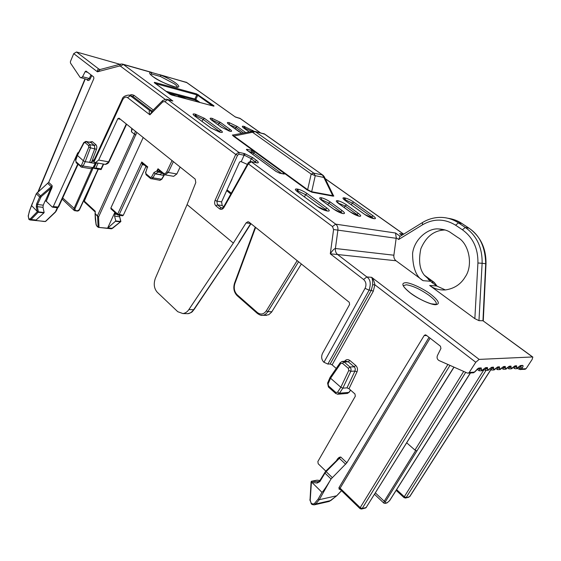 <?xml version="1.0" encoding="UTF-8"?>
<svg xmlns="http://www.w3.org/2000/svg" width="561" height="561" viewBox="0 0 561 561"><rect width="100%" height="100%" fill="white"/><g stroke="black" fill="none" stroke-linecap="round" stroke-linejoin="round"><path stroke-width="0.84" d="M175.544 82.916C180.446 86.745 179.857 87.972 173.763 86.59C166.273 84.234 159.31 80.896 152.88 76.577C149.268 73.842 148.7 72.439 151.161 72.362L160.748 75.083C166.582 77.502 171.519 80.111 175.544 82.916M235.41 117.046L186.448 82.383L160.748 75.083L160.53 76.513L174.212 83.757C176.308 85.279 177.36 86.408 177.367 87.144M430.603 294.167C438.821 300.682 440.462 304.195 435.532 304.721C430.848 304.812 417.51 298.606 410.245 292.94C402.118 286.32 400.701 282.898 405.996 282.681C410.834 282.8 423.457 288.705 430.603 294.167M150.418 74.304L151.673 74.017L160.53 76.513M457.853 237.513C469.192 243.733 473.351 265.507 465.202 276.924C460.819 284.287 454.235 288.62 445.448 289.932C439.256 290.247 433.997 288.761 429.663 285.472L474.851 318.648L477.923 262.997C478.175 248.565 473.007 237.492 462.404 229.772L455.574 225.185C444.663 218.559 433.632 218.425 422.503 224.8L398.647 239.491L396.227 237.766L393.878 255.213C393.654 257.569 394.369 259.42 396.024 260.767L423.134 280.675C416.192 276.896 412.672 267.821 412.58 253.439C414.334 238.888 428.155 228.173 438.19 228.916C443.716 229.211 448.008 230.543 451.072 232.899L457.853 237.513M168.552 99.746L172.858 101.036L167.746 99.711L164.787 101.583L235.725 154.436L238.755 152.319L244.617 153.63L252.815 157.697L251.3 158.735L256.342 162.69M252.815 157.697L256.489 160.397C258.937 162.346 258.944 163.146 256.503 162.795L251.461 161.736L248.32 163.826L332.498 226.546L335.709 224.155L395.533 233.018L396.227 237.766M326.846 210.936C323.879 210.263 320.724 208.769 317.365 206.462L297.463 191.785C294.813 189.667 294.665 188.748 297.035 189.022L297.905 189.183C300.857 189.899 303.936 191.357 307.14 193.552L326.958 208.075C329.742 210.263 329.994 211.266 327.708 211.076L317.365 206.462M342.168 210.627C344.931 212.773 345.225 213.769 343.059 213.594C340.204 212.942 337.126 211.483 333.809 209.225L321.881 200.522C319.195 198.419 318.971 197.479 321.208 197.71C324.048 198.398 327.07 199.828 330.282 202.009L342.168 210.627L340.667 211.735L342.427 213.39M358.346 213.348C361.095 215.452 361.438 216.434 359.377 216.273C356.642 215.648 353.633 214.225 350.359 212.002L338.521 203.475C335.85 201.399 335.576 200.473 337.701 200.691C340.429 201.35 343.381 202.752 346.558 204.891L358.346 213.348L356.887 214.428L358.654 216.048M373.451 218.587C370.814 217.977 367.869 216.581 364.629 214.4L345.169 200.508C342.547 198.496 342.259 197.605 344.321 197.83L345.085 197.97C347.715 198.622 350.583 199.982 353.689 202.065L373.058 215.817C375.793 217.892 376.179 218.86 374.201 218.713L364.629 214.4M249.217 131.961L243.867 128.146C241.735 126.498 241.77 125.888 243.965 126.33L253.972 131.218M241.826 133.35L228.902 124.43C226.77 122.768 226.847 122.158 229.126 122.614L237.268 126.506L245.774 132.606M230.024 129.332C232.219 131.05 232.142 131.695 229.8 131.26L221.329 127.221L211.623 120.145C209.498 118.455 209.625 117.852 212.009 118.329L220.333 122.305L230.024 129.332L228.6 130.278L230.248 131.358M219.596 132.101L210.88 127.95L194.534 115.903C192.416 114.192 192.598 113.588 195.095 114.093L204.499 118.371L220.81 130.32C223.033 132.087 222.927 132.754 220.487 132.312L210.88 127.95M333.311 195.333L333.823 196.02L333.01 196.147L311.965 192.241L307.105 189.884L233.439 136.169L232.366 135.005L233.201 134.977M401.964 235.213L399.6 233.614L401.978 235.199M422.349 222.626L399.874 236.504L398.647 239.491M256.489 160.397L254.491 162.297M244.617 153.63L244.764 155.418L251.3 158.735L249.975 161.652M151.673 74.017L151.161 72.362L123.329 64.459L172.858 101.036L170.439 100.223M260.248 132.74L240.003 118.406L235.15 116.856M252.864 131.274L233.117 134.991L233.965 136.014L233.439 136.169M311.965 192.241L311.671 191.722L332.722 195.649L323.879 177.465L315.254 175.67L313.802 173.146L255.395 131.681L264.21 133.862L323.115 175.334L324.265 176.736L323.879 177.465L322.428 174.969L313.802 173.146L311.18 174.064L307.638 189.695L311.671 191.722L315.254 175.67L311.18 174.064L252.794 132.473L252.92 131.267L255.395 131.681L233.965 136.014L307.638 189.695L307.105 189.884M324.314 176.827L333.36 195.431L332.722 195.649L333.01 196.147M171.526 94.949L170.004 94.22M169.787 94.073L154.261 82.684L154.471 82.341L196.68 93.904L213.986 105.812L213.629 106.12M213.986 105.812L213.39 106.036M198.538 94.795L197.745 95.3L212.409 105.777M196.68 93.904L196.82 94.858L197.745 95.3L195.796 99.444L194.87 99.002L196.82 94.858L155.523 83.582M154.471 82.341L154.689 82.972M162.697 100.531L152.382 110.896L149.885 114.823C148.924 112.088 148.946 110.734 149.955 110.755L130.418 95.784L128.644 95.054C124.837 95.587 122.67 96.997 122.144 99.283L93.512 161.309L93.918 162.017L95.391 162.655L98.666 160.067L117.817 118.722L119.03 118.168L195.207 179.092L195.796 182.556L187.086 204.597L233.348 243.088L246.069 222.913L247.906 221.742L249.035 222.142L349.244 302.288L349.601 304.483L322.491 353.444C321.046 356.761 321.495 359.685 323.851 362.217L327.89 364.075L330.156 363.977L332.119 364.86L336.242 368.437M479.157 359.398L475.77 362.259L469.192 372.476L474.599 372.111L478.729 368.058L481.219 367.911L481.513 369.65C481.261 370.772 481.752 370.737 482.986 369.559L485.623 367.644L487.425 367.532L487.698 369.257C487.446 370.365 487.923 370.337 489.136 369.166L491.738 367.273L493.505 367.167L493.757 368.872C493.491 369.972 493.961 369.944 495.167 368.787L497.719 366.915L499.451 366.81L499.683 368.5C499.416 369.587 499.879 369.559 501.064 368.409L503.589 366.557L505.279 366.459L505.496 368.128C505.223 369.208 505.671 369.18 506.842 368.044L509.332 366.214L510.994 366.116L511.183 367.771C510.91 368.836 511.352 368.808 512.509 367.686L514.963 365.87L516.59 365.772L516.758 367.42C516.485 368.472 516.912 368.444 518.062 367.336L520.475 365.541L522.628 365.407C523.329 365.52 523.224 366.333 522.312 367.862L520.72 369.58L519.682 369.447L519.654 368.072L521.583 368.977L526.085 368.675L532.151 359.426L532.845 357.098L532.494 356.964L479.157 359.398L371.648 277.323C373.289 279.266 374.369 281.762 374.874 284.806L372.651 284.799C372.742 281.264 372.406 278.775 371.648 277.323L366.845 276.938L337.596 254.526L330.296 253.831C332.456 250.465 334.153 248.691 335.401 248.502L337.904 230.108C338.143 227.542 337.413 225.557 335.709 224.155L251.005 161.568C249.133 161.877 248.123 162.459 247.983 163.321L248.32 163.826L223.93 207.479C222.64 209.407 221.181 209.863 219.568 208.846L215.929 205.894C214.533 204.477 214.246 202.633 215.073 200.354L235.725 154.436L237.562 155.243L239.056 154.17L238.755 152.319L167.746 99.711L166.47 99.206L162.753 100.482L162.746 101.913L149.885 114.823L127.515 97.586L130.418 95.784L132.789 96.387L129.549 95.286M215.073 200.354L216.897 201.14L221.609 201.862L239.533 162.178L240.424 161.533L241.209 161.694L247.38 164.401M45.343 200.852L50.756 188.468L41.184 196.63L37.517 204.485L43.232 205.2L45.139 200.824L46.275 201.28L52.215 207.009L53.288 206.581L77.706 152.915L78.673 152.326M89.501 142.101L92.27 141.617L95.826 144.633C96.878 145.762 97.095 147.326 96.471 149.317L91.422 162.543L94.585 158.987M129.395 95.23L131.639 94.613L133.939 95.279L153.265 110.012M120.524 64.129L100.188 69.501L97.411 71.801L73.736 53.632L70.406 61.577L70.441 62.972L80.139 77.411L87.628 79.662L89.241 78.477L82.572 76.745L80.931 77.937M82.572 76.745L85.167 71.668L85.994 71.065L93.694 76.948L93.869 78.554L48.695 182.36L52.103 185.572L52.159 187.016L46.275 201.28M145.979 166.414L123.294 215.277L122.494 215.803M164.1 174.576L163.791 175.376L159.752 174.66L162.052 173.033M180.144 167.045L176.834 173.98L173.665 176.329L173.125 176.238M321.334 200.039L321.53 199.66L328.788 203.103L340.667 211.735L340.155 212.661M337.862 202.907L345.113 205.964L356.887 214.428L356.403 215.305M229.225 124.619L235.886 127.424L243.656 133.006M212.079 120.426L212.254 120.054L218.916 123.238L228.6 130.278L228.341 130.79M337.617 254.526C335.906 253.081 335.169 251.069 335.415 248.502L335.415 248.502C335.155 251.069 335.885 253.074 337.596 254.526L396.024 260.767M187.086 204.597L155.383 278.263C153.412 283.845 154.037 288.515 157.262 292.26L177.767 311.706L182.928 313.571C185.382 313.185 187.36 311.86 188.861 309.588L233.348 243.088M52.159 187.016L51.584 187.023L52.103 185.572L50.756 188.468L51.689 188.896M28.352 215.845L29.361 211.259L36.276 193.727L48.695 182.36M73.736 53.632L76.485 51.984L119.928 64.284M122.319 64.038L123.329 64.459L120.482 66.184L119.5 66.002L97.411 71.801C97.362 69.908 97.88 69.024 98.967 69.15L76.485 51.984M91.422 162.543L85.181 161.708L90.461 147.831L96.471 149.317M91.226 168.77L92.965 167.718L95.244 163.461L89.557 162.473L94.823 148.658L94.402 145.53L95.826 144.633M95.244 163.461L97.025 162.942M159.752 174.66L155.102 173.868L152.936 177.865L151.204 178.826M301.348 263.979L271.58 312.154L268.789 314.7L265.178 315.331M532.494 356.964L482.965 320.745L478.968 320.661L474.851 318.648M424.551 275.458L433.877 282.26L431.339 282.057L436.724 285.991L445.357 289.939M455.574 225.185L458.484 222.892C453.071 219.344 447.222 217.507 440.939 217.395L440.939 217.395C434.354 217.338 428.183 219.063 422.433 222.57L422.503 224.8M477.923 262.997L482.123 263.291C482.411 247.696 476.808 235.746 465.314 227.457L458.484 222.892L461.962 223.523C457.874 220.761 453.239 219.021 448.071 218.299M445.146 229.996L444.726 229.996C434.004 230.382 426.044 236.637 420.848 248.761C418.394 260.634 419.586 269.483 424.439 275.297L430.953 281.306L423.134 280.675M250.977 223.692L239.245 242.226L193.65 309.714L188.861 309.588M186.252 313.641L187.767 313.676C189.667 313.655 191.631 312.337 193.65 309.714L194.036 309.602C192.121 311.425 193.173 312.253 187.774 313.669L182.928 313.571M151.842 111.211L149.955 110.755L151.274 111.281L152.248 111.029M149.983 110.762L150.937 111.225M221.609 201.862L222.177 205.536L217.458 204.828L216.897 201.14L237.562 155.243M223.713 206.778L222.177 205.536M53.288 206.581L58.547 207.072L57.355 207.759L58.049 207.177L77.713 164.128M161.624 172.683L158.076 172.052L159.913 171.273M160.137 174.513L155.236 173.875M159.815 171.189L155.243 173.875M84.459 202.058L84.143 200.789L84.367 201.981L95.265 212.051L95.223 211.195L95.174 213.622L98.561 217.037L97.628 216.932L98.084 226.925C97.214 226.91 96.541 225.915 96.071 223.923L95.075 213.517M95.833 174.541L84.318 201.119L95.223 211.195L95.188 213.131M95.405 219.021L95.426 219.393M119.43 215.424L120.692 221.518L115.797 220.943L114.577 216.097L115.328 212.808M111.008 208.909L110.889 207.956L143.209 137.501M123.294 215.277L117.677 214.099L110.889 207.956M144.268 164.997L142.319 164.639L141.758 161.989L143.139 164.057M147.319 167.522L145.769 172.325L146 173.777L150.411 177.465L151.491 177.094L152.936 177.865L161.813 179.261L159.983 180.298M271.847 311.755L267.877 311.65C266.124 314.055 264.364 315.268 262.583 315.275L261.089 315.233M185.207 98.561L183.678 97.537L178.447 96.148L178.664 96.829M175.018 95.629L169.359 93.729M478.968 320.661L482.123 263.291L485.693 263.712L482.958 320.745L532.705 356.992M462.404 229.772L465.314 227.457L469.108 228.236C480.581 236.553 486.212 248.397 486.008 263.761L485.693 263.712C485.272 246.959 479.634 235.073 468.779 228.068L461.962 223.523L468.912 228.103M526.085 368.675L524.816 369.299M43.232 205.2L43.008 207.353L37.292 206.651L37.517 204.485L36.584 204.064L36.29 206.883L37.292 206.651L38.421 211.869L44.144 212.542L43.008 207.353M91.864 75.532L90.153 78.968C89.318 80.405 88.4 80.826 87.397 80.23L86.766 79.445M31.626 205.656L37.398 211.567L38.421 211.869L38.176 212.247L43.877 212.914L35.687 220.396L44.529 221.539M28.92 219.463L28.183 215.922L29.467 211.427M37.398 211.567L30.294 218.867L31.072 219.498L29.733 219.919M80.672 166.757L80.468 165.677L76.065 161.771L75.602 159.927L77.166 155.194L83.568 160.958L85.181 161.708L83.105 166.056L81.373 167.115M159.696 180.256L161.449 179.303L164.408 174.695L165.074 174.829L168.258 172.451L166.757 171.75C165.776 173.482 164.625 173.938 163.321 173.118L163.363 174.106L165.081 174.829L173.665 176.329M158.076 172.052L157.725 171.68L159.626 171.028L163.461 174.191M156.764 171.056L158.013 168.763L157.725 171.68L156.764 171.056L154.002 172.479L155.06 173.861M111.099 228.762L98.456 227.387L107.565 228.208L115.797 220.943M95.328 219.246L95.98 223.79C96.008 225.15 96.836 226.349 98.456 227.387L98.224 227.359M111.38 228.79L112.445 228.369L108.063 227.892M255.634 227.422L234.884 283.557C233.572 288.045 234.337 291.79 237.17 294.784L257.401 312.561C260.718 314.959 263.677 314.398 266.293 310.871L267.877 311.65L298.578 261.77M178.671 96.801L178.447 96.148M183.896 98.217L183.678 97.537M173.265 95.398L173.047 94.711M522.312 367.862L519.402 366.221M520.79 366.074L519.654 368.072L518.027 367.371M518.062 367.336L519.5 366.172M516.758 367.42L514.016 366.501M514.542 368.535L514.746 366.445M511.183 367.771L508.413 366.838M508.953 368.9L509.143 366.789M505.496 368.128L502.572 367.21M503.252 369.271L503.427 367.139M499.683 368.5L496.695 367.567M497.432 369.65L497.593 367.497M493.757 368.872L490.896 367.911M491.485 370.036L491.639 367.862M487.698 369.257L484.809 368.282M485.419 370.428L485.56 368.24M481.513 369.65L478.596 368.661M479.22 370.828L479.346 368.619M473.246 372.792L474.788 371.817M469.192 372.476L468.281 373.128L467.355 373.037L439.032 360.548C437.201 359.405 436.654 357.771 437.391 355.632L440.932 348.465L440.441 346.214L426.213 335.162L425.147 334.882L424.158 335.576L346.866 462.783L331.053 479.003L324.966 473.112L319.868 481.59L317.133 483.049L311.972 482.46L321.958 492.32L318.108 499.143L319.286 499.69L336.642 495.791M344.531 361.305L344.573 361.242C346.137 359.363 347.904 359.11 349.868 360.485L355.751 365.477C357.511 367.273 357.932 369.404 357.006 371.866L348.991 388.738L354.959 393.962L355.323 396.213L317.87 461.535L318.206 463.772L325.822 471.121M337.792 459.361L337.505 458.933L339.139 457.376L340.716 456.998L339.167 458.141L339.139 457.376M475.77 362.259L374.874 284.806L373.282 291.25L332.119 364.86M437.145 286.285L434.284 282.442L436.703 285.977M327.89 364.075L369.089 290.191L371.277 290.325L372.651 284.799M136.821 132.396L98.561 217.037L99.016 227.282M107.565 228.208L114.858 212.388M55.539 212.044L45.546 221.49M77.173 155.173L83.778 142.592L85.819 141.386L86.478 141.66L85.048 142.557L88.589 145.594L90.026 144.689L86.478 141.66L90.854 142.508L94.402 145.53L90.026 144.689L90.461 147.831L88.806 147.164L81.52 165.264L83.105 166.056L93.442 167.634L91.478 168.812L81.654 167.164L76.156 162.746L76.065 161.771M163.321 173.118L158.013 168.763L159.626 171.028M112.754 228.117L120.881 221.518L119.689 216.819L114.577 216.097M98.799 227.275L98.084 226.925M111.499 228.79L120.419 221.861M517.102 368.36L519.851 369.496L525.236 369.271M321.958 492.32C322.813 491.927 325.492 488.077 329.98 480.77L331.053 479.003M339.938 489.157L339.202 489.318L338.935 487.705L429.018 337.343M345.695 464.256L339.167 458.141L337.61 459.648M348.991 388.738L346.993 387.847L342.841 388.163L350.828 371.291L354.952 371.073L357.006 371.866M311.25 481.927L311.432 481.268L316.979 480.174L319.875 480.497M135.369 131.232L134.493 134.254L135.972 134.949M101.001 169.583L101.043 168.875L95.889 168.005L94.36 168.468L93.35 167.795M44.144 212.542L43.877 212.914M37.342 211.651L38.176 212.247L31.072 219.498L36.192 220.052M159.948 180.298L150.551 178.51M120.412 221.854L115.538 221.286M329.98 480.77L319.293 499.683L315.696 503.981L314.111 504.886M328.557 501.576L330.801 500.524M406.725 442.839L414.958 450.062L416.921 450.925L465.714 372.315M132.01 128.714L131.414 131.779L132.249 128.735M95.293 213.341L95.111 213.916L97.355 215.999L134.493 134.254L131.414 131.779L131.765 128.35M318.108 499.143L314.56 503.385L315.696 503.981L330.78 500.545L336.649 495.819L341.488 490.658M330.394 377.223L330.562 378.226L340.836 387.265L342.841 388.163L339.517 393.191L337.456 394.243M490.847 369.545L409.839 496.324M311.208 481.506L311.972 482.46M310.037 499.718L311.067 482.081L311.467 482.236M311.516 503.869L309.847 499.865L310.212 500.103L311.425 482.39M453.919 367.111L366.13 507.537L454.038 367.16M421.795 449.712L470.307 372.995M396.599 489.641L404.285 496.744L406.143 497.551L485.84 370.646M430.091 338.178L340.113 488.21L360.204 507.656L362.189 508.518L449.985 365.372M346.993 387.847L354.952 371.073C355.506 369.082 355.225 367.658 354.124 366.81L349.987 367.006L351.095 368.984L350.828 371.291L348.76 370.491L340.836 387.265L337.554 392.244L339.517 393.191L348.879 392.405L350.52 390.077M330.071 377.399L327.596 383.1L328.108 383.864L330.555 378.226L340.681 363.556L342.455 363.304L348.346 368.353L348.76 370.491M416.928 450.918L385.379 501.737L385.498 503.098L387.356 502.635L389.523 500.714L421.535 450.083M62.706 197.963L74.865 208.994L75.483 210.501L75.076 210.838L74.066 210.34L73.975 208.587L91.695 168.819M75.483 210.501L77.481 210.747L79.599 209.491L98.343 169.134M410.386 292.975C401.353 285.549 403.815 285.219 403.464 285.612L406.374 284.778C412.861 285.773 420.434 289.315 429.109 295.388C434.537 299.525 436.914 302.505 436.22 304.335L431.29 303.831C424.53 301.755 417.601 298.164 410.491 293.052M401.9 235.248L399.6 233.614L403.59 234.21M403.618 234.189L325.233 178.721M395.533 233.018L400.175 236.314M283.992 174.057L279.644 173.174L276.033 171.463L247.099 150.25C246.16 149.506 246.174 149.212 247.135 149.366L251.531 150.348L255.024 152.01L283.88 173.061L284.679 173.91L283.515 173.882L284.679 173.91M213.902 106.197L171.778 95.026M332.498 226.546L333.585 229.526L396.178 238.292M256.503 162.795L251.251 161.624M243.811 153.419L244.119 155.257L244.764 155.418M241.209 161.694L244.119 155.257L239.056 154.17M120.482 66.184L164.997 99.241M235.129 116.849L186.918 82.642L159.359 74.564M260.416 132.775L240.452 118.651L235.606 117.102M327.708 211.076L326.558 210.789M326.958 208.075L325.422 209.204L327.161 210.88M307.14 193.552L305.612 194.653L325.422 209.204L324.805 210.333M297.905 189.183L298.221 191.154L305.612 194.653L304.455 196.883M297.035 189.022L297.351 190.999L298.221 191.154L297.793 191.974M297.463 191.785L317.512 206.504M296.51 190.929L297.351 190.999L297.12 191.455M343.059 213.594L342.476 213.404M330.282 202.009L328.788 203.103L327.869 204.842M321.208 197.71L321.53 199.66L320.829 199.604M321.881 200.522L333.942 209.267M359.377 216.273L350.59 212.128M346.558 204.891L345.113 205.964L344.258 207.556M337.701 200.691L338.024 202.598L337.449 202.542M374.201 218.713L373.17 218.446M373.058 215.817L371.641 216.883L373.416 218.481M353.689 202.065L352.287 203.103L371.641 216.883L371.094 217.85M345.085 197.97L345.394 199.828L352.287 203.103L351.34 204.87M344.321 197.83L344.629 199.688L345.394 199.828L345.092 200.403M344.131 199.625L344.496 199.94M252.738 130.341L251.398 131.246L251.735 131.491M244.764 126.527L245.01 128.196L251.398 131.246L251.23 131.583M243.965 126.33L244.217 127.992L245.01 128.196L244.743 128.728M243.867 128.146L249.259 131.954M243.565 127.866L244.091 128.259M241.861 133.343L238.572 131.4M237.268 126.506L235.886 127.424L235.171 128.904M229.126 122.614L229.372 124.311L228.622 124.17M228.902 124.43L238.698 131.449M229.8 131.26L221.329 127.221M220.333 122.305L218.916 123.238L218.145 124.851M212.009 118.329L212.254 120.054L211.378 119.9M211.623 120.145L221.469 127.27M220.487 132.312L219.421 132.003M220.81 130.32L219.344 131.295L220.41 132.235M204.499 118.371L203.04 119.325L219.344 131.295L219.035 131.905M195.985 114.318L196.231 116.071L203.04 119.325L202.058 121.393M195.095 114.093L195.34 115.854L196.231 116.071L195.873 116.835M194.534 115.903L211.027 128.006M194.33 115.685L195.34 115.854L195.137 116.288M279.644 173.174L276.033 171.463M283.88 173.061L282.653 173.707M255.024 152.01L253.551 153.02L281.545 173.482M253.277 151L252.681 152.508L253.551 153.02L252.857 154.422M251.531 150.348L251.805 152.185L252.681 152.508M247.135 149.366L247.583 150.551M248.951 151.554L251.805 152.185L251.272 153.258M247.233 150.299L276.173 171.512M232.878 135.075L232.366 135.005M333.451 195.642L333.823 196.02M393.878 255.213L335.415 248.502M323.942 362.294L365.064 288.326L369.089 290.191C371.144 283.726 370.393 279.308 366.845 276.938L363.584 279.483L330.296 253.831L333.585 229.526M164.787 101.583L162.746 101.913M122.144 99.283L122.6 99.914C124.03 97.305 125.671 96.534 127.515 97.586M122.6 99.914L93.918 162.017M363.584 279.483C366.116 281.895 366.613 284.841 365.064 288.326M122.305 64.038L120.79 64.059L119.5 66.002M197.668 101.871L195.004 99.949L195.796 99.444L200.032 102.495M166.014 91.282L194.87 99.002L195.004 99.949L168.034 92.761M238.874 242.31L250.753 223.537L246.069 222.913M120.475 119.325L117.817 118.722M98.666 160.067L108.617 161.834L126.288 123.974M104.802 164.296L105.363 164.394L109.079 161.778L126.611 124.226M215.929 205.894L217.458 204.828L221.104 207.773L222.612 207.998M219.568 208.846L221.104 207.773L222.142 208.145L223.622 206.939L247.983 163.321M223.93 207.479L223.622 206.939M78.302 153.027L77.706 152.915M57.243 207.745L52.58 207.17M37.124 192.605L40.497 195.866L51.261 186.694L47.853 183.475M152.066 111.134L132.789 96.387L134.226 95.489M86.078 141.435L90.854 142.508L92.27 141.617M99.914 69.564L98.967 69.15L100.216 69.494M142.312 164.639L143.083 164.05L142.312 164.639L119.121 214.758L118.069 215.151L117.677 214.099L141.758 161.989L147.802 166.989M176.834 173.98L168.258 172.451L173.377 161.638M322.757 175.081L264.925 134.254L254.911 131.414M428.246 279.329L430.953 281.306M429.663 285.472L436.724 285.991M330.156 363.977L371.277 290.325L373.282 291.25M87.782 72.362L85.167 71.668M114.753 214.092L117.053 214.372M147.305 167.381L145.769 172.325M172.045 160.565L166.757 171.75M234.884 283.557L234.554 283.123L255.255 227.114M297.155 260.634L266.293 310.871M186.133 98.806L185.656 98.463M175.53 95.994L175.053 95.651M40.588 197.423L39.649 196.995L40.497 195.866L41.184 196.63M36.276 193.727L39.649 196.995L36.584 204.064M85.23 79.045L38.436 191.49M37.222 211.181L36.29 206.883M91.022 74.879L89.241 78.477L90.153 78.968M87.397 80.23L87.348 79.592M88.589 145.594L88.806 147.164M83.778 142.592L83.947 142.985L85.048 142.557M75.812 160.208L77.369 155.509L83.947 142.985M154.002 172.479L151.491 177.094M146.141 174.822L146 173.777M257.401 312.561L257.443 313.508M237.226 295.731L237.17 294.784M232.058 179.141L228.888 185.74M227.037 189.849L231.3 193.194M185.179 98.554L185.628 98.441M522.628 365.407L521.323 366.045L519.605 366.151L520.475 365.541M516.59 365.772L515.713 366.389L513.967 366.508M514.963 365.87L512.565 367.757C512.424 368.738 511.169 369.082 508.792 368.78L507.312 367.665M510.994 366.116L510.11 366.733L508.329 366.852M509.332 366.214L506.906 368.121C506.751 369.117 505.475 369.461 503.084 369.145L501.569 368.002M505.279 366.459L504.395 367.083L502.698 367.189L503.589 366.557M499.451 366.81L498.112 367.469L496.829 367.546L497.719 366.915M493.505 367.167L492.158 367.834M491.738 367.273L490.693 367.939M487.425 367.532L486.52 368.177L484.564 368.318M485.623 367.644L483.056 369.636C482.881 370.688 481.541 371.038 479.038 370.688L477.046 369.152M481.219 367.911L479.851 368.591M478.729 368.058L477.663 368.738M336.453 460.672L337.505 458.933M325.689 471.359L326.13 471.64L340.716 456.998L346.866 462.783M517.123 368.339L519.633 369.404M350.632 390.175L349.152 392.286L347.434 393.415L338.094 394.201M346.88 393.464L349.152 392.286M45.385 221.448L55.399 211.897L57.292 207.752M98.07 163.125L95.889 168.005M101.043 168.875L103.294 164.036M30.294 218.867L28.821 218.916L28.302 216.055M45.602 221.504L30.077 219.975L28.821 218.916M150.411 177.465L150.453 178.433L146.049 174.744L145.523 172.045M226.784 190.403L227.079 191.049M426.725 335.562L424.158 335.576M348.346 368.353L349.987 367.006L344.096 361.971L348.248 361.803L354.124 366.81L355.751 365.477M346.298 361.235L348.248 361.803L349.868 360.485M96.106 163.433L93.932 168.307M81.52 165.264L80.468 165.677M76.275 162.851L75.602 159.927M97.355 215.999L97.628 216.932M324.875 472.383L324.966 473.112L326.13 471.64L332.231 477.53M339.202 489.318L339.903 489.122L340.113 488.21L338.935 487.705M360.05 508.645L339.966 489.185M340.555 362.476L342.14 361.403L344.096 361.971L342.455 363.304M311.432 481.268L318.83 481.738M414.958 450.062L463.702 371.424M404.109 497.691L404.285 496.744L484.122 369.433M361.382 509.058L359.98 508.582L360.204 507.656L447.888 364.454M319.777 480.847L319.868 481.59M319.581 481.135L317.68 481.969L317.133 483.049M330.099 377.35L340.268 362.602L340.681 363.556M329.216 501.429L314.56 504.781C312.975 504.851 311.881 504.528 311.271 503.813L310.212 500.103M314.56 503.385L313.038 504.101L311.362 503.301M405.358 498.063L408.843 497.193M366.375 507.375L365.555 508.014L361.614 509.002L362.189 508.518L366.13 507.537L365.344 508.07M375.407 492.923L384.229 501.239L415.659 450.56M74.865 208.994L93.084 168.146M98.112 169.099L79.325 209.548M335.78 393.556L335.836 392.455L328.55 385.982L328.108 383.864M337.554 392.244L335.836 392.455M328.508 387.09L328.55 385.982M387.356 502.635L386.887 502.944M385.498 503.098L385.028 503.413M385.379 501.737L384.229 501.239L383.885 503.154M77.481 210.747L76.864 210.992M153.153 76.731C160.32 82.733 179.836 88.68 177.395 87.186M256.307 162.683L256.777 162.844M167.164 99.381L170.299 100.195M122.866 64.199L151.687 72.383M153.02 76.633L150.334 74.382M403.682 234.154L325.177 178.601M297.603 191.834L296.138 190.684M334.061 209.351L342.462 213.397M322.007 200.565L320.443 199.33M338.648 203.51L337.028 202.24M338.76 203.594L350.478 212.044M345.281 200.543L343.676 199.288M345.394 200.621L364.741 214.435M243.986 128.189L242.969 127.438M229.028 124.479L228.054 123.757M211.763 120.194L210.838 119.514M220.319 132.221L220.978 132.417M194.681 115.959L193.811 115.321M279.42 173.054L283.515 173.882M171.694 94.977L213.811 106.155M154.429 82.783L169.878 94.108M169.962 94.171L171.596 94.956M186.007 82.13L186.68 82.474M239.456 118.105L240.227 118.49M248.397 221.812L247.906 221.742M95.391 162.655L105.356 164.394M97.284 162.985L95.419 163.468L90.216 162.571M122.607 215.817L117.712 214.975L110.924 208.832M143.146 164.064L147.27 167.48M434.109 282.316L424.389 275.234M444.726 229.996L438.19 228.916M239.238 242.233L194.036 309.602M109.079 161.778C108.624 163.034 107.417 163.903 105.454 164.394M78.035 164.415L58.547 207.072M29.361 211.252L32.363 203.215M95.665 163.475L93.442 167.634M95.321 219.225L95.061 213.418M266.587 315.366L262.583 315.275C261.44 315.675 259.701 315.065 257.366 313.438L237.149 295.668C233.923 292.281 233.06 288.102 234.554 283.123M263.74 133.602L264.547 133.988M178.728 96.843L178.349 96.569M512.943 367.343L514.388 368.423C516.008 369.11 517.249 368.773 518.112 367.406M495.707 368.339L497.263 369.524C499.676 369.839 500.966 369.496 501.127 368.486L502.698 367.189M489.718 368.682L491.317 369.902C493.764 370.225 495.068 369.881 495.23 368.858L496.829 367.546M483.61 369.04L485.244 370.288C487.712 370.632 489.038 370.281 489.206 369.243L490.868 367.89L492.144 367.834M468.281 373.128L473.694 372.763L477.811 368.71L479.844 368.591M462.096 223.559L455.728 220.256M486.008 263.768L483.273 320.857M37.98 191.876L84.949 78.975M164.156 175.341L161.813 179.261M119.647 215.452L119.689 216.819M230.844 194.008L226.686 190.628M126.856 124.43L126.47 124.521M101.141 169.541L103.673 164.1M56.128 211.259L57.741 207.731M425.561 334.882L425.147 334.882M329.258 501.415L336.684 495.847L341.537 490.7M342.743 361.375L346.291 361.235M84.143 200.789L91.092 184.744M318.515 481.885L319.602 480.952L325.661 471.275L338.325 458.835M396.157 490.335L404.053 497.635L405.582 498.014L409.803 496.562L490.931 369.608M421.774 449.957L470.455 372.981M94.36 168.468L101.064 169.597M79.599 209.491C79.185 210.515 78.344 211.048 77.074 211.083L74.066 210.34L62.18 199.106M327.596 383.1L328.409 387.006L335.688 393.478L338.087 394.208M374.538 494.325L383.759 503.042L385.162 503.378L387.013 502.915L389.65 500.629L421.634 450.062"/></g></svg>
